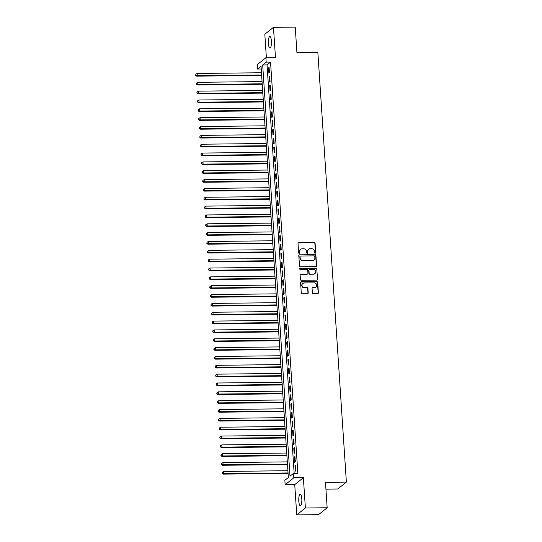 <?xml version="1.0" encoding="UTF-8"?>
<svg xmlns="http://www.w3.org/2000/svg" width="542" height="542" viewBox="0 0 542 542"><rect width="100%" height="100%" fill="white"/><g stroke="black" fill="none" stroke-linecap="round" stroke-linejoin="round"><path stroke-width="0.81" d="M315.166 253.222A0.623 0.589 51.4 0 0 315.729 252.613L315.112 243.385A0.888 0.84 51.4 0 0 314.197 242.531L298.805 242.701A0.888 0.84 51.4 0 0 298.012 243.575L298.622 252.802A0.623 0.589 51.4 0 0 299.611 253.277A0.623 0.589 51.4 0 0 299.821 252.789L299.74 251.596A2.839 2.683 51.4 0 1 302.294 248.785L303.574 248.771A2.839 2.683 51.4 0 1 306.494 251.515L306.576 252.714A0.623 0.589 51.4 0 0 307.565 253.189A0.623 0.589 51.4 0 0 307.775 252.701L307.693 251.508A2.839 2.683 51.4 0 1 310.248 248.697L311.528 248.683A2.839 2.683 51.4 0 1 314.448 251.427L314.529 252.626A0.623 0.589 51.4 0 0 315.166 253.222M315.383 253.182A0.623 0.589 51.4 0 0 315.491 252.796L314.882 243.575A0.888 0.84 51.4 0 0 313.967 242.714L298.574 242.884A0.888 0.84 51.4 0 0 298.202 242.979M299.475 253.358A0.623 0.589 51.4 0 0 299.584 252.972L299.74 251.596M307.429 253.27A0.623 0.589 51.4 0 0 307.538 252.884L307.693 251.508M301.799 498.762A5.786 1.538 -90.6 0 0 300.241 494.168A5.786 1.538 -90.6 0 0 298.811 501.147A5.786 1.538 -90.6 0 0 300.37 505.74A5.786 1.538 -90.6 0 0 301.799 498.762M271.4 41.097A5.786 1.538 -90.6 0 0 269.841 36.504A5.786 1.538 -90.6 0 0 268.412 43.482A5.786 1.538 -90.6 0 0 269.97 48.075A5.786 1.538 -90.6 0 0 271.4 41.097M312.361 292.802A0.888 0.84 51.4 0 0 313.276 293.662L317.592 293.615A0.888 0.84 51.4 0 0 318.391 292.734L317.714 282.497A0.888 0.84 51.4 0 0 316.799 281.637L301.406 281.806A0.888 0.84 51.4 0 0 300.607 282.687L301.284 292.924A0.888 0.84 51.4 0 0 302.199 293.784L307.416 293.73A0.888 0.84 51.4 0 0 308.215 292.849L307.924 288.466A0.888 0.84 51.4 0 0 307.009 287.606L304.421 287.639A2.371 2.243 51.4 0 1 302.788 283.459A2.371 2.243 51.4 0 1 304.116 282.992L314.252 282.877A2.371 2.243 51.4 0 1 315.884 287.057A2.371 2.243 51.4 0 1 314.556 287.524L312.87 287.545A0.888 0.84 51.4 0 0 312.07 288.419L312.361 292.802M293.493 473.396L293.791 477.814L285.153 484.717L284.862 480.293L288.358 477.495L261.048 66.26L257.545 69.058L257.254 64.64L265.885 57.737L266.183 62.161L262.68 64.959L289.997 476.194L293.493 473.396L297.849 473.342L270.539 62.113L266.183 62.161M265.885 57.737L275.471 57.628L273.459 27.344L295.241 27.1L296.928 52.527L317.842 52.296L346.385 482.102L325.478 482.333L327.165 507.759L305.383 507.996L303.371 477.712L293.791 477.814M315.803 266.617A0.888 0.84 51.4 0 0 316.596 265.743L315.918 255.499A0.888 0.84 51.4 0 0 315.004 254.638L299.611 254.808A0.888 0.84 51.4 0 0 298.811 255.688L299.496 265.932A0.888 0.84 51.4 0 0 300.404 266.786L315.803 266.617M316.813 268.995L317.497 279.238A0.888 0.84 51.4 0 1 316.697 280.119L301.305 280.289A0.888 0.84 51.4 0 1 300.39 279.428L300.099 275.045A0.888 0.84 51.4 0 1 300.898 274.164L307.138 274.096A0.888 0.84 51.4 0 0 307.937 273.222L307.741 270.309A0.888 0.84 51.4 0 0 306.833 269.455L300.329 269.523A0.623 0.589 51.4 0 1 299.902 268.432A0.623 0.589 51.4 0 1 300.248 268.31L315.898 268.134A0.888 0.84 51.4 0 1 316.813 268.995L317.497 279.238M327.165 507.759L318.533 514.656L296.752 514.9L305.383 507.996M273.459 27.344L264.821 34.241L266.386 57.73M269.462 72.75L269.11 67.445L268.527 67.913L268.879 73.217L269.462 72.75M270.052 81.591L269.699 76.286L269.117 76.754L269.469 82.059L270.052 81.591M270.634 90.439L270.282 85.128L269.699 85.595L270.052 90.9L270.634 90.439M271.224 99.281L270.871 93.976L270.289 94.444L270.641 99.748L271.224 99.281M271.813 108.122L271.461 102.817L270.878 103.285L271.23 108.59L271.813 108.122M272.402 116.97L272.043 111.659L271.461 112.126L271.813 117.438L272.402 116.97M272.985 125.812L272.633 120.507L272.05 120.974L272.402 126.279L272.985 125.812M273.575 134.653L273.222 129.348L272.64 129.816L272.992 135.121L273.575 134.653M274.164 143.501L273.812 138.196L273.222 138.657L273.575 143.969L274.164 143.501M274.747 152.343L274.394 147.038L273.812 147.505L274.164 152.81L274.747 152.343M275.336 161.184L274.984 155.879L274.401 156.347L274.753 161.651L275.336 161.184M275.925 170.032L275.573 164.727L274.99 165.188L275.343 170.5L275.925 170.032M276.508 178.874L276.156 173.569L275.573 174.036L275.925 179.341L276.508 178.874M277.097 187.715L276.745 182.41L276.163 182.878L276.515 188.182L277.097 187.715M277.687 196.563L277.335 191.258L276.752 191.719L277.104 197.031L277.687 196.563M278.276 205.404L277.917 200.1L277.335 200.567L277.687 205.872L278.276 205.404M278.859 214.253L278.507 208.941L277.924 209.408L278.276 214.713L278.859 214.253M279.448 223.094L279.096 217.789L278.513 218.25L278.866 223.561L279.448 223.094M280.038 231.935L279.686 226.631L279.096 227.098L279.455 232.403L280.038 231.935M280.62 240.783L280.268 235.472L279.686 235.939L280.038 241.244L280.62 240.783M281.21 249.625L280.858 244.32L280.275 244.788L280.627 250.092L281.21 249.625M281.799 258.466L281.447 253.161L280.864 253.629L281.217 258.934L281.799 258.466M282.382 267.314L282.03 262.003L281.447 262.47L281.799 267.775L282.382 267.314M282.971 276.156L282.619 270.851L282.036 271.318L282.389 276.623L282.971 276.156M283.561 284.997L283.209 279.692L282.626 280.16L282.978 285.465L283.561 284.997M284.15 293.845L283.798 288.534L283.209 289.001L283.561 294.306L284.15 293.845M284.733 302.687L284.381 297.382L283.798 297.849L284.15 303.154L284.733 302.687M285.322 311.528L284.97 306.223L284.387 306.691L284.74 311.996L285.322 311.528M285.912 320.376L285.559 315.071L284.97 315.532L285.329 320.844L285.912 320.376M286.494 329.218L286.142 323.913L285.559 324.38L285.912 329.685L286.494 329.218M287.084 338.059L286.732 332.754L286.149 333.222L286.501 338.526L287.084 338.059M287.673 346.907L287.321 341.602L286.738 342.063L287.091 347.375L287.673 346.907M288.256 355.748L287.904 350.444L287.321 350.911L287.673 356.216L288.256 355.748M288.845 364.59L288.493 359.285L287.91 359.752L288.263 365.057L288.845 364.59M289.435 373.438L289.082 368.133L288.5 368.594L288.852 373.905L289.435 373.438M290.024 382.279L289.672 376.975L289.082 377.442L289.435 382.747L290.024 382.279M290.607 391.128L290.255 385.816L289.672 386.283L290.024 391.588L290.607 391.128M291.196 399.969L290.844 394.664L290.261 395.125L290.614 400.436L291.196 399.969M291.786 408.81L291.433 403.505L290.851 403.973L291.203 409.278L291.786 408.81M292.368 417.658L292.016 412.347L291.433 412.814L291.786 418.119L292.368 417.658M292.958 426.5L292.605 421.195L292.023 421.662L292.375 426.967L292.958 426.5M293.547 435.341L293.195 430.036L292.612 430.504L292.965 435.809L293.547 435.341M294.13 444.189L293.778 438.878L293.195 439.345L293.547 444.65L294.13 444.189M294.719 453.031L294.367 447.726L293.784 448.193L294.137 453.498L294.719 453.031M295.309 461.872L294.956 456.567L294.374 457.035L294.726 462.34L295.309 461.872M270.539 62.113L267.037 64.911L294.171 473.39M294.956 465.876L295.309 471.181L295.898 470.72L295.546 465.409L294.956 465.876L295.573 465.869M325.932 489.135L337.754 488.999L346.385 482.102M303.371 477.712L294.74 484.609L296.752 514.9M294.74 484.609L285.153 484.717M261.23 69.017L257.545 69.058M267.037 64.911L262.68 64.959M268.527 67.913L269.137 67.906M269.117 76.754L269.726 76.747M269.699 85.595L270.316 85.589M270.289 94.444L270.905 94.437M270.878 103.285L271.488 103.278M271.461 112.126L272.077 112.119M272.05 120.974L272.667 120.968M272.64 129.816L273.249 129.809M273.222 138.657L273.839 138.65M273.812 147.505L274.428 147.499M274.401 156.347L275.011 156.34M274.99 165.188L275.6 165.181M275.573 174.036L276.19 174.029M276.163 182.878L276.779 182.871M276.752 191.719L277.362 191.712M277.335 200.567L277.951 200.56M277.924 209.408L278.541 209.402M278.513 218.25L279.123 218.243M279.096 227.098L279.713 227.091M279.686 235.939L280.302 235.933M280.275 244.788L280.892 244.781M280.864 253.629L281.474 253.622M281.447 262.47L282.064 262.463M282.036 271.318L282.653 271.312M282.626 280.16L283.236 280.153M283.209 289.001L283.825 288.994M283.798 297.849L284.415 297.843M284.387 306.691L284.997 306.684M284.97 315.532L285.587 315.525M285.559 324.38L286.176 324.373M286.149 333.222L286.765 333.215M286.738 342.063L287.348 342.056M287.321 350.911L287.938 350.904M287.91 359.752L288.527 359.746M288.5 368.594L289.11 368.587M289.082 377.442L289.699 377.435M289.672 386.283L290.288 386.277M290.261 395.125L290.871 395.118M290.851 403.973L291.46 403.966M291.433 412.814L292.05 412.808M292.023 421.662L292.639 421.656M292.612 430.504L293.222 430.497M293.195 439.345L293.811 439.338M293.784 448.193L294.401 448.187M294.374 457.035L294.983 457.028M308.54 249.354A2.839 2.683 51.4 0 0 307.456 251.691M300.593 249.442A2.839 2.683 51.4 0 0 299.509 251.779M316.169 266.522A0.888 0.84 51.4 0 0 316.365 265.926L315.681 255.682A0.888 0.84 51.4 0 0 314.773 254.828L299.38 254.997A0.888 0.84 51.4 0 0 299.008 255.086M314.78 256.468A0.623 0.589 51.4 0 0 314.143 255.865L300.634 256.014A0.623 0.589 51.4 0 0 300.072 256.63L300.16 257.884A2.839 2.683 51.4 0 0 303.08 260.634L312.314 260.533A2.839 2.683 51.4 0 0 314.868 257.721L314.78 256.468M300.18 256.244A0.623 0.589 51.4 0 0 299.841 256.813L300.072 256.63M313.784 260.058A2.839 2.683 51.4 0 1 312.084 260.716L302.842 260.824A2.839 2.683 51.4 0 1 299.922 258.073L299.841 256.813M317.07 280.024A0.888 0.84 51.4 0 0 317.26 279.428M307.51 274.008A0.888 0.84 51.4 0 1 306.907 274.286L300.661 274.354A0.888 0.84 51.4 0 0 300.295 274.448M316.582 269.184A0.888 0.84 51.4 0 0 315.668 268.324L300.017 268.5A0.623 0.589 51.4 0 0 299.801 268.541M313.615 274.028A2.371 2.243 51.4 0 0 315.586 270.953A2.371 2.243 51.4 0 0 313.31 269.381L309.739 269.421A0.888 0.84 51.4 0 0 308.94 270.302L309.136 273.209A0.888 0.84 51.4 0 0 310.044 274.062L313.384 274.211A2.371 2.243 51.4 0 0 314.827 273.649M309.136 269.699A0.888 0.84 51.4 0 0 308.71 270.485L308.94 270.302M313.384 274.211L309.814 274.252A0.888 0.84 51.4 0 1 308.899 273.392L308.71 270.485M315.762 287.145A2.371 2.243 51.4 0 1 314.326 287.707L312.632 287.727A0.888 0.84 51.4 0 0 312.267 287.822M302.673 283.561A2.371 2.243 51.4 0 0 304.191 287.822L304.421 287.639M307.788 293.635A0.888 0.84 51.4 0 0 307.978 293.039L307.687 288.656A0.888 0.84 51.4 0 0 306.779 287.795L304.191 287.822M317.964 293.52A0.888 0.84 51.4 0 0 318.161 292.924L317.476 282.68A0.888 0.84 51.4 0 0 316.562 281.82L301.169 281.996A0.888 0.84 51.4 0 0 300.803 282.084M261.481 72.757L197.112 73.468L197.254 75.684L196.671 76.144L261.657 75.426M195.906 75.169L195.845 74.288L195.669 75.358L197.254 75.684L261.623 74.965M195.845 74.288L197.112 73.468M196.671 76.144L195.669 75.358M262.064 81.598L197.695 82.316L197.844 84.525L197.261 84.992L262.24 84.267M196.495 84.01L196.434 83.129L196.258 84.2L197.844 84.525L262.213 83.807M196.434 83.129L197.695 82.316M197.261 84.992L196.258 84.2M262.653 90.439L198.284 91.158L198.433 93.366L197.85 93.834L262.829 93.116M197.078 92.858L197.024 91.971L196.848 93.041L198.433 93.366L262.802 92.655M197.024 91.971L198.284 91.158M197.85 93.834L196.848 93.041M263.243 99.288L198.873 99.999L199.016 102.214L198.433 102.675L263.419 101.957M197.667 101.7L197.606 100.819L197.437 101.889L199.016 102.214L263.385 101.496M197.606 100.819L198.873 99.999M198.433 102.675L197.437 101.889M263.825 108.129L199.463 108.847L199.605 111.056L199.022 111.523L264.008 110.798M198.257 110.548L198.196 109.66L198.02 110.731L199.605 111.056L263.974 110.338M198.196 109.66L199.463 108.847M199.022 111.523L198.02 110.731M264.415 116.977L200.045 117.689L200.194 119.897L199.612 120.365L264.591 119.646M198.839 119.389L198.785 118.502L198.609 119.572L200.194 119.897L264.564 119.186M198.785 118.502L200.045 117.689M199.612 120.365L198.609 119.572M265.004 125.819L200.635 126.53L200.784 128.745L200.194 129.206L265.18 128.488M199.429 128.23L199.368 127.35L199.199 128.42L200.784 128.745L265.146 128.027M199.368 127.35L200.635 126.53M200.194 129.206L199.199 128.42M265.587 134.66L201.224 135.378L201.367 137.587L200.784 138.054L265.77 137.329M200.018 137.079L199.957 136.191L199.781 137.261L201.367 137.587L265.736 136.875M199.957 136.191L201.224 135.378M200.784 138.054L199.781 137.261M266.176 143.508L201.807 144.219L201.956 146.428L201.373 146.896L266.352 146.177M200.601 145.92L200.547 145.032L200.371 146.103L201.956 146.428L266.325 145.717M200.547 145.032L201.807 144.219M201.373 146.896L200.371 146.103M266.766 152.349L202.396 153.061L202.545 155.276L201.963 155.737L266.942 155.019M201.19 154.761L201.136 153.881L200.96 154.951L202.545 155.276L266.915 154.558M201.136 153.881L202.396 153.061M201.963 155.737L200.96 154.951M267.355 161.191L202.986 161.909L203.128 164.118L202.545 164.585L267.531 163.86M201.78 163.609L201.719 162.722L201.543 163.792L203.128 164.118L267.497 163.406M201.719 162.722L202.986 161.909M202.545 164.585L201.543 163.792M267.938 170.039L203.568 170.75L203.717 172.959L203.135 173.426L268.114 172.708M202.369 172.451L202.308 171.563L202.132 172.634L203.717 172.959L268.087 172.248M202.308 171.563L203.568 170.75M203.135 173.426L202.132 172.634M268.527 178.88L204.158 179.592L204.307 181.807L203.724 182.275L268.703 181.55M202.952 181.292L202.898 180.411L202.722 181.482L204.307 181.807L268.676 181.089M202.898 180.411L204.158 179.592M203.724 182.275L202.722 181.482M269.117 187.722L204.747 188.44L204.89 190.648L204.307 191.116L269.293 190.391M203.541 190.14L203.48 189.253L203.311 190.323L204.89 190.648L269.259 189.937M203.48 189.253L204.747 188.44M204.307 191.116L203.311 190.323M269.699 196.57L205.337 197.281L205.479 199.49L204.896 199.957L269.882 199.239M204.131 198.982L204.07 198.094L203.894 199.171L205.479 199.49L269.848 198.778M204.07 198.094L205.337 197.281M204.896 199.957L203.894 199.171M270.289 205.411L205.919 206.123L206.068 208.338L205.486 208.805L270.465 208.081M204.713 207.823L204.659 206.942L204.483 208.013L206.068 208.338L270.438 207.62M204.659 206.942L205.919 206.123M205.486 208.805L204.483 208.013M270.878 214.253L206.509 214.971L206.658 217.179L206.068 217.647L271.054 216.929M205.303 216.671L205.242 215.784L205.072 216.854L206.658 217.179L271.02 216.468M205.242 215.784L206.509 214.971M206.068 217.647L205.072 216.854M271.461 223.101L207.098 223.812L207.24 226.021L206.658 226.488L271.644 225.77M205.892 225.513L205.831 224.632L205.655 225.702L207.24 226.021L271.61 225.309M205.831 224.632L207.098 223.812M206.658 226.488L205.655 225.702M272.05 231.942L207.681 232.653L207.83 234.869L207.247 235.336L272.226 234.611M206.475 234.354L206.421 233.473L206.245 234.544L207.83 234.869L272.199 234.151M206.421 233.473L207.681 232.653M207.247 235.336L206.245 234.544M272.64 240.783L208.27 241.502L208.419 243.71L207.837 244.178L272.816 243.46M207.064 243.202L207.01 242.315L206.834 243.385L208.419 243.71L272.789 242.999M207.01 242.315L208.27 241.502M207.837 244.178L206.834 243.385M273.229 249.632L208.86 250.343L209.002 252.558L208.419 253.019L273.405 252.301M207.654 252.044L207.593 251.163L207.417 252.233L209.002 252.558L273.371 251.84M207.593 251.163L208.86 250.343M208.419 253.019L207.417 252.233M273.812 258.473L209.442 259.191L209.591 261.4L209.009 261.867L273.988 261.142M208.243 260.885L208.182 260.004L208.006 261.075L209.591 261.4L273.961 260.682M208.182 260.004L209.442 259.191M209.009 261.867L208.006 261.075M274.401 267.314L210.032 268.033L210.181 270.241L209.598 270.709L274.577 269.991M208.826 269.733L208.772 268.846L208.595 269.916L210.181 270.241L274.55 269.53M208.772 268.846L210.032 268.033M209.598 270.709L208.595 269.916M274.99 276.163L210.621 276.874L210.77 279.089L210.181 279.55L275.167 278.832M209.415 278.574L209.354 277.694L209.185 278.764L210.77 279.089L275.133 278.371M209.354 277.694L210.621 276.874M210.181 279.55L209.185 278.764M275.573 285.004L211.211 285.722L211.353 287.931L210.77 288.398L275.756 287.673M210.005 287.423L209.944 286.535L209.768 287.606L211.353 287.931L275.722 287.213M209.944 286.535L211.211 285.722M210.77 288.398L209.768 287.606M276.163 293.852L211.793 294.563L211.942 296.772L211.36 297.24L276.339 296.521M210.587 296.264L210.533 295.376L210.357 296.447L211.942 296.772L276.312 296.061M210.533 295.376L211.793 294.563M211.36 297.24L210.357 296.447M276.752 302.693L212.383 303.405L212.532 305.62L211.942 306.081L276.928 305.363M211.177 305.105L211.116 304.225L210.946 305.295L212.532 305.62L276.894 304.902M211.116 304.225L212.383 303.405M211.942 306.081L210.946 305.295M277.335 311.535L212.972 312.253L213.114 314.462L212.532 314.929L277.518 314.204M211.766 313.953L211.705 313.066L211.529 314.136L213.114 314.462L277.484 313.75M211.705 313.066L212.972 312.253M212.532 314.929L211.529 314.136M277.924 320.383L213.555 321.094L213.704 323.303L213.121 323.77L278.1 323.052M212.356 322.795L212.295 321.907L212.118 322.978L213.704 323.303L278.073 322.592M212.295 321.907L213.555 321.094M213.121 323.77L212.118 322.978M278.513 329.224L214.144 329.936L214.293 332.151L213.711 332.612L278.69 331.894M212.938 331.636L212.884 330.755L212.708 331.826L214.293 332.151L278.663 331.433M212.884 330.755L214.144 329.936M213.711 332.612L212.708 331.826M279.103 338.066L214.734 338.784L214.876 340.993L214.293 341.46L279.279 340.735M213.528 340.484L213.467 339.597L213.291 340.667L214.876 340.993L279.245 340.281M213.467 339.597L214.734 338.784M214.293 341.46L213.291 340.667M279.686 346.914L215.316 347.625L215.465 349.834L214.883 350.301L279.862 349.583M214.117 349.326L214.056 348.438L213.88 349.509L215.465 349.834L279.835 349.123M214.056 348.438L215.316 347.625M214.883 350.301L213.88 349.509M280.275 355.755L215.906 356.467L216.055 358.682L215.472 359.15L280.451 358.425M214.7 358.167L214.646 357.286L214.469 358.357L216.055 358.682L280.424 357.964M214.646 357.286L215.906 356.467M215.472 359.15L214.469 358.357M280.864 364.597L216.495 365.315L216.644 367.523L216.055 367.991L281.041 367.266M215.289 367.015L215.228 366.128L215.059 367.198L216.644 367.523L281.007 366.812M215.228 366.128L216.495 365.315M216.055 367.991L215.059 367.198M281.447 373.445L217.085 374.156L217.227 376.365L216.644 376.832L281.63 376.114M215.879 375.857L215.818 374.969L215.641 376.046L217.227 376.365L281.596 375.653M215.818 374.969L217.085 374.156M216.644 376.832L215.641 376.046M282.036 382.286L217.667 382.998L217.816 385.213L217.234 385.68L282.213 384.956M216.461 384.698L216.407 383.817L216.231 384.888L217.816 385.213L282.186 384.495M216.407 383.817L217.667 382.998M217.234 385.68L216.231 384.888M282.626 391.128L218.257 391.846L218.406 394.054L217.823 394.522L282.802 393.804M217.051 393.546L216.99 392.659L216.82 393.729L218.406 394.054L282.768 393.343M216.99 392.659L218.257 391.846M217.823 394.522L216.82 393.729M283.209 399.976L218.846 400.687L218.988 402.896L218.406 403.363L283.391 402.645M217.64 402.388L217.579 401.507L217.403 402.577L218.988 402.896L283.358 402.184M217.579 401.507L218.846 400.687M218.406 403.363L217.403 402.577M283.798 408.817L219.429 409.528L219.578 411.744L218.995 412.211L283.974 411.486M218.23 411.229L218.169 410.348L217.992 411.419L219.578 411.744L283.947 411.026M218.169 410.348L219.429 409.528M218.995 412.211L217.992 411.419M284.387 417.658L220.018 418.377L220.167 420.585L219.585 421.053L284.564 420.335M218.812 420.077L218.758 419.19L218.582 420.26L220.167 420.585L284.536 419.874M218.758 419.19L220.018 418.377M219.585 421.053L218.582 420.26M284.977 426.507L220.608 427.218L220.75 429.427L220.167 429.894L285.153 429.176M219.402 428.918L219.341 428.038L219.164 429.108L220.75 429.427L285.119 428.715M219.341 428.038L220.608 427.218M220.167 429.894L219.164 429.108M285.559 435.348L221.19 436.066L221.339 438.275L220.757 438.742L285.736 438.017M219.991 437.76L219.93 436.879L219.754 437.95L221.339 438.275L285.709 437.557M219.93 436.879L221.19 436.066M220.757 438.742L219.754 437.95M286.149 444.189L221.78 444.907L221.929 447.116L221.346 447.584L286.325 446.865M220.574 446.608L220.519 445.72L220.343 446.791L221.929 447.116L286.298 446.405M220.519 445.72L221.78 444.907M221.346 447.584L220.343 446.791M286.738 453.037L222.369 453.749L222.518 455.964L221.929 456.425L286.914 455.707M221.163 455.449L221.102 454.569L220.933 455.639L222.518 455.964L286.881 455.246M221.102 454.569L222.369 453.749M221.929 456.425L220.933 455.639M287.321 461.879L222.958 462.597L223.101 464.806L222.518 465.273L287.504 464.548M221.753 464.291L221.692 463.41L221.515 464.48L223.101 464.806L287.47 464.087M221.692 463.41L222.958 462.597M222.518 465.273L221.515 464.48M287.91 470.72L223.541 471.438L223.69 473.647L223.108 474.114L288.087 473.396M222.335 473.139L222.281 472.251L222.105 473.322L223.69 473.647L288.059 472.936M222.281 472.251L223.541 471.438M223.108 474.114L222.105 473.322"/></g></svg>
